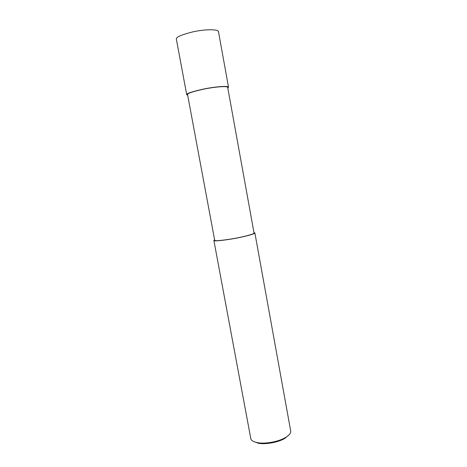 <?xml version="1.0" encoding="UTF-8"?>
<svg xmlns="http://www.w3.org/2000/svg" width="467" height="467" viewBox="0 0 467 467"><rect width="100%" height="100%" fill="white"/><g stroke="black" fill="none" stroke-linecap="round" stroke-linejoin="round"><path stroke-width="0.7" d="M187.681 95.268L186.718 94.748C186.257 93.534 192.03 91.608 204.032 88.958C215.877 86.564 228.369 85.677 228.509 87.154L227.814 88.082M187.559 94.603C187.121 93.435 192.655 91.585 204.172 89.045C215.538 86.751 227.54 85.893 227.674 87.311L254.06 233.097C254.346 234.049 242.968 237.032 231.749 238.911C220.319 240.68 214.633 241.13 214.686 240.254L187.559 94.603M214.604 239.793L213.868 240.406C213.81 241.316 219.735 240.849 231.644 239.011C243.33 237.049 255.18 233.944 254.883 232.957L253.966 232.566M213.868 240.406L250.761 438.373C250.884 440.293 253.12 441.718 257.475 442.663C264.217 444.099 277.918 442.039 285.384 437.591C289.155 435.326 290.935 433.166 290.719 431.111L254.883 232.957M253.488 441.443L258.333 443.236C264.742 444.602 277.719 442.652 284.812 438.42L289.219 434.666M186.718 94.748L176.374 39.228C175.755 37.185 181.465 34.686 193.496 31.721C205.404 29.158 218.147 29.141 218.463 31.581L228.509 87.154M257.475 442.663L258.333 443.236M285.384 437.591L284.812 438.42"/></g></svg>
